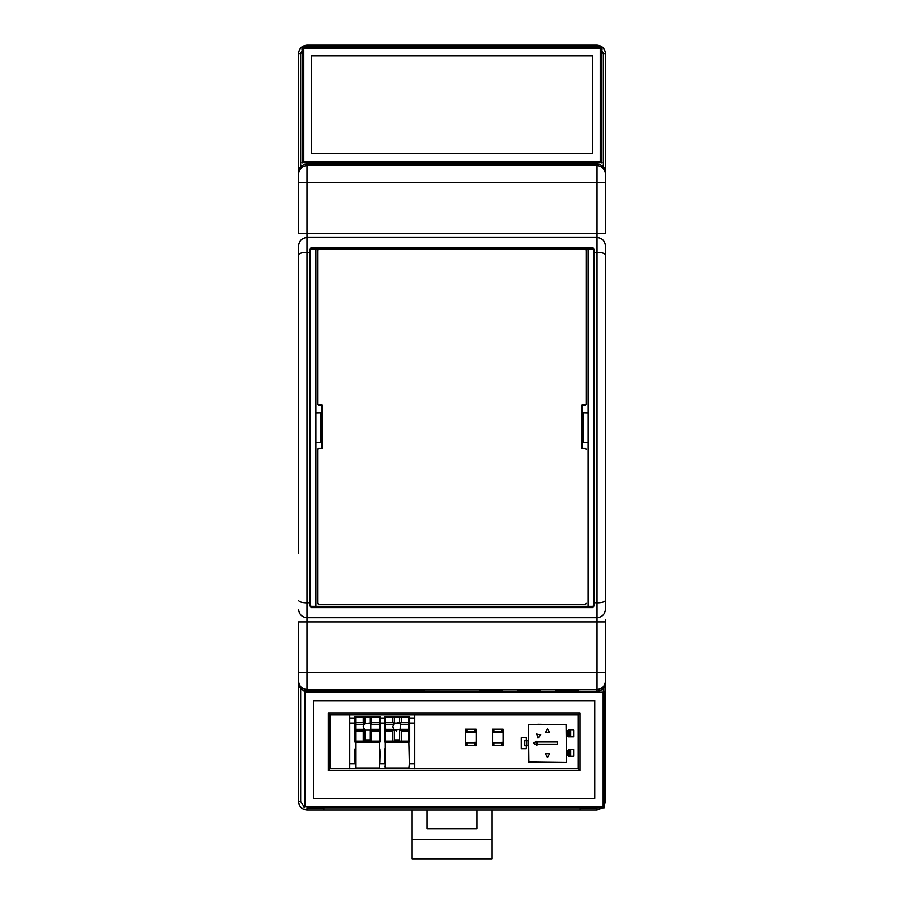 <?xml version="1.0" encoding="UTF-8"?>
<svg xmlns="http://www.w3.org/2000/svg" width="904" height="904" viewBox="0 0 904 904"><rect width="100%" height="100%" fill="white"/><g stroke="black" fill="none" stroke-linecap="round" stroke-linejoin="round"><path stroke-width="1.36" d="M503.121 745.416L492.556 745.416L503.121 745.71L503.121 744.975L501.799 744.975L501.799 742.76L503.121 742.76L503.121 729.11L492.556 729.11L503.121 729.11M492.556 745.416L492.556 742.76L501.799 742.76M492.556 742.76L503.121 742.207M503.121 744.975L503.121 742.76M492.556 742.207L492.556 732.319L503.121 732.319M492.556 732.319L503.121 731.777M492.556 744.975L493.878 744.975L493.878 742.76M492.556 731.777L492.556 729.11M501.799 731.777L493.878 731.483L493.878 729.551L492.556 729.551M503.121 729.551L501.799 729.551L501.799 731.483M476.08 745.416L465.515 745.416L476.08 745.71L476.08 744.975L474.758 744.975L474.758 742.76L476.08 742.76L476.08 729.11L465.515 729.11L476.08 729.11M465.515 745.416L465.515 742.76L474.758 742.76M465.515 742.76L476.08 742.207M476.08 744.975L476.08 742.76M465.515 742.207L465.515 732.319L476.08 732.319M465.515 732.319L476.08 731.777M465.515 744.975L466.837 744.975L466.837 742.76M465.515 731.777L465.515 729.11M474.758 731.777L466.837 731.483L466.837 729.551L465.515 729.551M476.08 729.551L474.758 729.551L474.758 731.483M344.65 163.127L344.65 163.974M555.881 163.127L555.881 163.974M329.587 163.127L330.593 163.974M569.938 163.974L570.944 163.127M400.065 729.686L401.308 730.929L401.308 741.065L394.539 741.065L394.539 730.082L400.065 729.686L400.461 724.172L399.613 723.324L394.539 723.324L393.703 724.172L392.856 726.703L393.703 729.234L396.562 730.895M399.613 741.065L399.613 740.218L394.539 740.218M399.613 740.218L399.636 730.059M394.517 723.347L394.539 717.414L401.308 717.414L401.308 722.477L400.065 723.72M397.59 722.511L400.359 724.036M400.461 729.234L408.913 729.234L408.913 730.929L401.308 730.929M393.715 729.268L385.251 729.234L385.251 724.172L393.703 724.172M401.308 722.477L408.913 722.477L408.913 729.234M400.461 724.172L408.913 724.172M399.613 723.324L399.613 717.414M394.539 741.065L392.856 741.065L392.856 730.929L394.087 729.686M392.856 730.929L385.251 730.929L385.251 729.234M385.251 724.172L385.251 722.477L392.856 722.477L392.856 717.414L394.539 717.414M394.087 723.72L392.856 722.477M385.251 730.929L385.251 741.065L392.856 741.065M401.308 741.065L408.913 741.065L408.913 730.929M392.856 717.414L385.251 717.414L385.251 722.477M408.913 722.477L408.913 717.414L401.308 717.414M409.523 762.117L408.913 768.106L385.251 768.106L384.968 765.846M385.251 768.106L385.251 742.76L389.477 742.76L389.477 741.913L384.403 741.913L384.403 716.567L409.749 716.567L409.749 741.913L404.687 741.913L404.687 742.76L408.913 742.76L409.376 763.88L414.823 763.88L414.823 768.954M375.115 742.76L359.905 742.76L359.905 741.913L354.831 741.913L354.831 716.567L380.177 716.567L380.177 741.913L375.115 741.913L375.115 742.76L379.33 742.76L379.804 763.88L384.776 763.88L384.663 762.445M384.652 762.264L384.426 753.382M384.437 752.783L384.629 748.874M389.477 742.76L404.687 742.76M404.687 741.913L389.477 741.913M409.523 748.874L409.715 752.783M409.727 753.382L409.535 761.925M379.951 762.117L379.33 768.106L355.679 768.106L355.679 742.76L359.905 742.76M349.758 714.77L349.758 768.954M380.177 718.251L384.403 718.251M409.749 718.251L414.823 718.251L414.823 763.88M359.905 741.913L375.115 741.913M370.165 723.426L370.889 724.172L379.33 724.172L379.33 730.929L371.736 730.929L371.736 741.065L370.041 741.065L370.041 730.082L364.945 730.059M370.041 741.065L364.967 741.065L364.967 740.218L370.041 740.218M355.679 730.929L355.679 741.065L363.284 741.065L363.284 730.929L355.679 730.929L355.679 722.477L363.284 722.477L364.515 723.72L370.064 723.347M363.284 722.477L363.284 717.414L355.679 717.414L355.679 722.477M364.967 740.218L364.967 730.082L363.284 726.703L364.515 723.72M364.967 741.065L363.284 741.065M371.736 741.065L379.33 741.065L379.33 730.929M363.284 717.414L370.041 717.414L370.041 723.324L370.889 724.172L370.889 729.234L370.041 730.082M364.515 729.686L363.284 730.929M355.679 729.234L364.131 729.234M355.679 724.172L364.131 724.172M364.967 723.324L364.967 717.414M370.889 729.234L379.33 729.234M370.041 717.414L371.736 717.414L371.736 722.477L379.33 722.477L379.33 724.172M370.493 723.72L371.736 722.477M371.736 730.929L370.493 729.686M379.33 722.477L379.33 717.414L371.736 717.414M379.951 748.874L380.143 752.783M380.155 753.382L379.962 761.925M355.679 768.106L355.396 765.846M349.758 763.88L355.204 763.88L355.091 762.445M355.08 762.264L354.854 753.382M354.865 752.783L355.057 748.874M349.758 718.251L354.831 718.251M414.823 714.77L414.823 718.251M312.095 163.974L312.095 163.127M591.905 163.127L591.905 163.974M492.138 809.984L492.138 858.8L411.862 858.8L411.862 809.984M492.138 839.646L411.862 839.646M427.072 809.984L427.072 828.606L476.928 828.606L476.928 809.984M479.459 690.712L479.459 689.582L481.143 689.56L502.274 689.582L502.274 690.712L479.459 690.712L479.595 689.571M315.959 412.812L321.033 412.812L321.033 442.384L315.959 442.384M588.041 442.384L582.967 442.384L582.967 412.812L588.041 412.812M588.041 248.894L588.041 606.301M311.258 247.606L592.741 247.606L592.741 248.894L311.258 248.894L310.411 249.73L310.411 605.454L311.258 606.301L592.741 606.301L593.589 605.454L593.589 249.73L592.741 248.894L593.589 249.73L592.741 248.894L593.589 249.73L594.436 249.368L594.436 605.827L592.741 607.59L311.258 607.59L309.563 605.827L309.563 249.368L311.258 247.606L310.411 249.73L310.411 605.454L311.258 607.59M315.959 606.301L315.959 248.894M315.959 412.936L321.033 412.812M321.033 442.384L315.959 442.259M592.741 247.606L594.436 249.368M310.411 249.73L311.258 248.894L310.411 249.73L309.563 249.368M310.411 605.454L311.258 606.301L310.411 605.454L309.563 605.827M594.436 605.827L593.589 605.454L592.741 606.301L593.589 605.454L592.741 607.59M593.589 605.454L593.589 249.73M593.589 252.623L596.968 252.374L596.968 237.481L307.032 237.481C301.936 238.023 299.122 240.837 298.58 245.933L298.58 553.384M605.42 254.86L605.42 245.933C604.878 240.837 602.064 238.023 596.968 237.481L596.968 182.563L307.032 182.563L307.032 672.632L596.968 672.632L596.968 617.703C602.064 617.172 604.878 614.347 605.42 609.262L605.42 254.86C604.878 253.357 602.064 252.532 596.968 252.374L596.968 617.703L307.032 617.703C301.936 617.172 299.122 614.347 298.58 609.262M605.42 245.933L605.42 301.8M298.58 174.11C299.088 168.98 301.902 166.166 307.032 165.669L307.032 182.563L298.58 182.563L298.58 53.652L298.58 233.255L605.42 233.255L605.42 53.652L605.42 182.563L596.968 182.563L596.968 165.669L307.032 165.669L307.032 163.974L596.968 163.974L596.968 165.669C602.098 166.166 604.912 168.98 605.42 174.11M605.07 170.054L605.42 172.427C604.912 167.285 602.098 164.471 596.968 163.974L599.341 164.313M578.323 164.483L578.323 165.613L576.639 165.624L555.508 165.613L555.508 164.483L578.323 164.483L578.176 165.613M502.274 164.483L502.274 165.613L500.59 165.624L479.459 165.613L479.459 164.483L502.274 164.483L502.138 165.613M540.298 164.483L540.298 165.613L538.614 165.624L517.483 165.613L517.483 164.483L540.298 164.483L540.163 165.613M348.492 164.483L348.492 165.613L346.82 165.624L325.677 165.613L325.677 164.483L348.492 164.483L348.356 165.613M424.541 164.483L424.541 165.613L422.857 165.624L401.726 165.613L401.726 164.483L424.541 164.483L424.405 165.613M386.516 164.483L386.516 165.613L384.833 165.624L363.702 165.613L363.702 164.483L386.516 164.483L386.381 165.613M298.58 301.8L298.58 245.933M604.991 685.401L605.42 801.543L605.42 619.568L605.42 621.929L298.58 621.929L298.58 801.543L298.58 672.632L307.032 672.632L307.032 689.526C301.902 689.029 299.088 686.204 298.58 681.074M298.998 685.39L298.58 682.769C299.088 687.899 301.902 690.712 307.032 691.221L307.032 689.526L596.968 689.526L596.968 691.221L304.659 690.871M557.327 689.56L557.18 690.724L578.323 690.712L578.323 689.582L576.639 689.56L555.508 689.582L555.508 690.712L555.644 689.571M557.18 690.724L555.508 690.712M519.303 689.56L519.156 690.724L538.626 690.724L540.298 690.712L540.298 689.582L517.483 689.582L517.483 690.712L517.619 689.571M519.156 690.724L517.483 690.712M327.497 689.56L327.361 690.724L346.82 690.724L348.492 690.712L348.492 689.582L325.677 689.582L325.677 690.712L325.824 689.571M327.361 690.724L325.677 690.712M403.546 689.56L403.399 690.724L422.869 690.724L424.541 690.712L424.541 689.582L401.726 689.582L401.726 690.712L401.862 689.571M403.399 690.724L401.726 690.712M365.521 689.56L365.374 690.724L384.844 690.724L386.516 690.712L386.516 689.582L363.702 689.582L363.702 690.712L363.837 689.571M365.374 690.724L363.702 690.712M596.516 691.221L599.341 690.871M302.512 689.899L300.693 688.351L300.693 801.577L304.569 807.385M310.467 691.221L310.467 692.17M300.693 688.351L300.151 687.661M299.857 687.232L299.134 685.774M298.58 801.543C299.122 806.639 301.936 809.453 307.032 809.984L307.032 807.916L323.937 807.916L323.937 809.984L307.032 809.984C301.902 809.487 299.088 806.673 298.58 801.543L300.693 801.577M593.532 692.17L593.532 691.221M601.488 689.899L603.307 688.351L603.307 692.001M596.968 809.984L580.063 809.984L580.063 807.916L596.968 807.916L596.968 809.984L602.618 807.814L596.968 809.984M323.937 809.984L580.063 809.984M605.42 801.543L604.087 806.085L605.42 801.543L603.307 801.577M603.307 688.351L603.838 687.684M604.177 687.176L604.855 685.774M605.42 553.384L605.42 609.262M605.42 681.074C604.912 686.204 602.098 689.029 596.968 689.526L596.968 672.632L605.42 672.632L605.42 682.769C604.912 687.899 602.098 690.712 596.968 691.221M302.512 165.285L300.162 167.511M299.823 168.008L299.145 169.41M299.009 169.782L298.58 172.427C299.088 167.285 301.902 164.471 307.032 163.974L304.659 164.313M300.693 166.833L300.693 53.607L298.58 53.652C299.088 48.522 301.902 45.709 307.032 45.2L323.937 45.2L323.937 47.279M302.964 48.816L300.693 53.607M298.58 53.652C299.122 48.556 301.936 45.742 307.032 45.2L307.032 47.279M605.42 53.652C604.912 48.522 602.098 45.709 596.968 45.2C602.064 45.742 604.878 48.556 605.42 53.652L603.307 53.607L601.036 48.816M310.467 162.189L310.467 163.974M593.532 163.974L593.532 162.189M603.307 53.607L603.307 166.833L601.488 165.285M604.629 168.867L603.307 166.833M596.968 47.279L596.968 45.2L323.937 45.2M580.063 47.279L580.063 45.2M588.041 442.259L582.967 442.384M582.967 412.812L588.041 412.936M598.007 807.814L604.087 807.814L604.087 691.221L603.126 692.17L305.089 692.17L304.139 691.221M305.089 692.17L305.089 806.854L304.139 807.814L304.139 807.17M580.436 807.814L323.937 807.814M603.126 692.17L603.126 806.854L305.089 806.854M313.541 798.413L594.685 798.413L594.685 700.623L313.541 700.623L313.541 798.413M604.087 807.814L603.126 806.854M329.903 714.77L578.323 714.77L578.323 768.852L329.903 768.852L329.903 714.77L328.22 713.086L580.006 713.086L580.006 770.536L328.22 770.536L328.22 713.086M329.903 768.852L328.22 770.536M578.323 768.852L580.006 770.536M578.323 714.77L580.006 713.086M310.467 163.127L593.532 163.127M592.572 153.725L311.428 153.725L311.428 55.935L592.572 55.935L592.572 153.725M463.831 163.974L463.831 163.127M601.974 49.81L601.974 47.37L601.137 46.522L302.863 46.522L302.026 47.37L302.026 49.799M440.169 163.127L440.169 163.974M585.498 404.879L586.346 404.031L585.498 404.879L582.119 404.879L582.119 448.621L585.498 448.621L586.346 449.469L585.498 448.621M586.346 603.341L585.498 604.188L318.502 604.188L317.654 603.341L317.654 449.469L318.502 448.621L321.88 448.621L321.88 404.879L318.502 404.879L317.654 404.031L318.502 404.879M318.502 448.621L317.654 449.469M317.654 449.152L317.654 603.341M318.502 448.305L321.88 448.305M321.88 405.195L318.502 405.195M317.654 404.031L317.654 250.159L318.502 249.312L585.498 249.312L586.346 250.159L586.346 404.031M586.346 404.348L586.346 250.159M317.654 250.159L317.654 404.348M585.498 405.195L582.119 405.195M582.119 448.305L585.498 448.305M528.467 724.59L528.467 762.196L566.492 762.196L528.885 761.767L528.467 724.59M538.603 724.172L528.885 724.59L566.062 724.59L566.492 761.767L566.492 724.59L538.603 724.172M537.338 743.178L537.417 744.444L557.542 744.444L557.542 741.913L537.417 741.913L537.338 743.178M536.919 741.065L533.224 743.156L536.919 745.291L536.919 741.065M540.75 734.771L536.569 733.991L538.027 738.003L540.75 734.771M545.361 753.744L547.451 757.439L549.587 753.744L545.361 753.744M549.587 732.613L547.508 728.918L545.372 732.613L549.587 732.613M528.049 745.71L528.049 740.647L526.354 740.647L526.354 748.67L521.28 748.67L521.28 737.687L526.354 737.687L526.354 740.647L524.67 740.647L524.67 745.71L528.467 745.71M566.492 730.929L570.718 730.929L570.718 736.003L566.492 736.003M566.492 750.535L570.718 750.535L570.718 755.597L566.492 755.597M568.605 730.929L568.605 730.003L573.667 730.003L573.667 736.76L568.605 736.76L568.605 736.003M569.023 730.929L569.023 736.003M568.605 750.535L568.605 749.518L573.667 749.518L573.667 756.275L568.605 756.275L568.605 755.597M569.023 750.535L569.023 755.597M314.49 163.974L314.49 163.127M584.865 163.127L584.865 163.974M572.424 163.974A5.074 5.074 0 0 0 572.91 163.127M327.621 163.127A5.074 5.074 0 0 0 328.107 163.974M501.799 743.054L493.878 743.054M474.758 743.054L466.837 743.054M342.367 163.974L342.367 163.127M558.163 163.127L558.163 163.974M380.177 723.324L384.403 723.324M409.749 723.324L414.823 723.324M349.758 723.324L354.831 723.324M311.349 163.127L311.349 163.974L311.349 163.127M592.651 163.974L592.651 163.127L592.651 163.974M481.278 689.56L481.131 690.724M298.58 254.86C299.122 253.357 301.936 252.532 307.032 252.374L310.411 252.623M593.589 602.572L596.968 602.821C602.064 602.663 604.878 601.827 605.42 600.324M298.58 600.324C299.122 601.827 301.936 602.663 307.032 602.821L310.411 602.572M576.503 165.624L576.639 164.46M557.18 164.46L557.327 165.624M500.454 165.624L500.601 164.46M481.131 164.46L481.278 165.624M538.479 165.624L538.626 164.46M519.156 164.46L519.303 165.624M327.361 164.46L327.497 165.624M346.673 165.624L346.82 164.46M403.399 164.46L403.546 165.624M422.722 165.624L422.869 164.46M365.374 164.46L365.521 165.624M384.697 165.624L384.844 164.46M576.639 690.724L576.503 689.56M500.601 690.724L500.454 689.56M538.626 690.724L538.479 689.56M346.82 690.724L346.673 689.56M422.869 690.724L422.722 689.56M384.844 690.724L384.697 689.56M302.863 163.127L303.812 162.189L600.188 162.189L601.137 163.127M600.188 161.341L303.812 161.341L303.812 48.319L600.188 48.319L600.188 162.189L601.036 161.341L600.188 161.341M303.812 162.189L303.812 161.341L302.964 161.341L303.812 162.189M601.974 162.279L601.036 161.341L601.036 48.319L600.188 47.471L600.188 48.319L601.036 48.319L601.974 47.37M601.137 46.522L600.188 47.471L303.812 47.471L302.964 48.319L303.812 48.319L303.812 47.471L302.863 46.522M302.026 47.37L302.964 48.319L302.964 161.341L302.026 162.279M567.339 730.929L567.339 736.003M567.339 750.535L567.339 755.597M593.578 249.617L593.239 249.041M310.761 249.041L310.422 249.606M310.422 605.578L310.761 606.143M593.239 606.143L593.578 605.567"/></g></svg>
